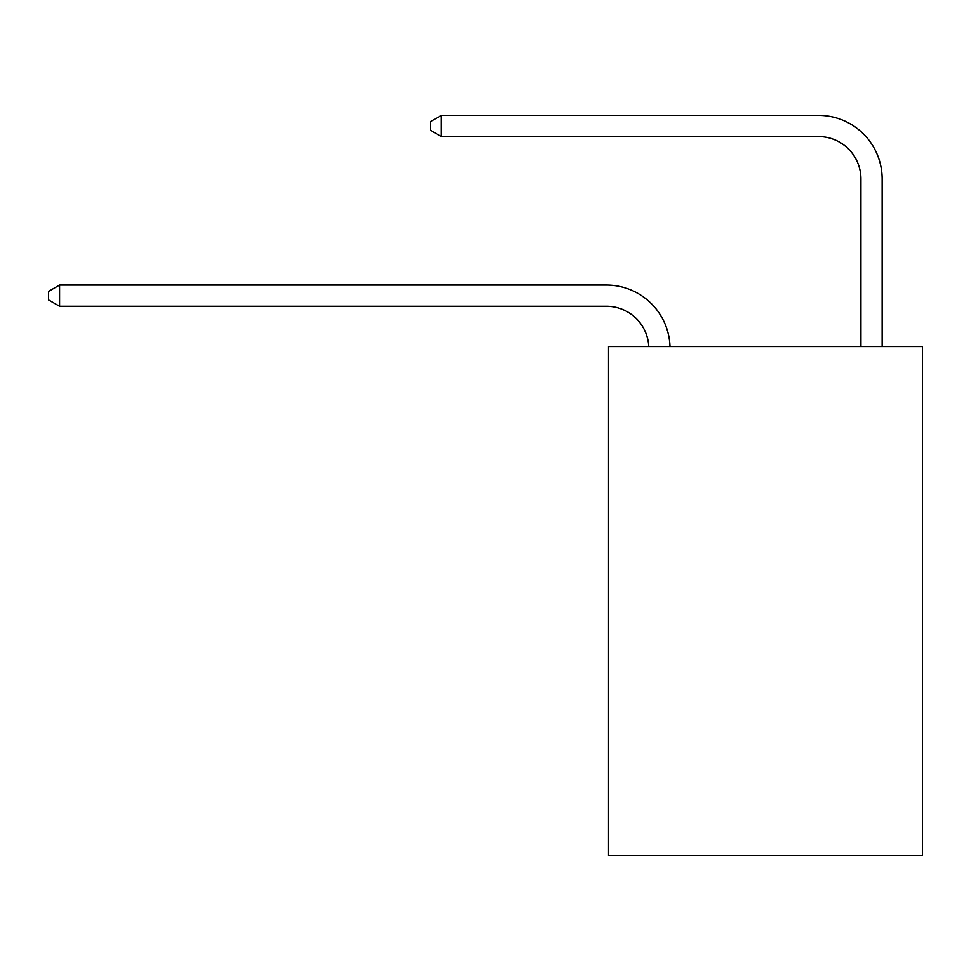 <?xml version="1.0" encoding="UTF-8"?>
<svg xmlns="http://www.w3.org/2000/svg" width="971" height="971" viewBox="0 0 971 971"><rect width="100%" height="100%" fill="white"/><g stroke="black" fill="none" stroke-linecap="round" stroke-linejoin="round"><path stroke-width="1.46" d="M922.45 346.562L922.45 855.633L608.526 855.633L608.526 346.562L922.45 346.562M606.402 306.266A42.421 42.421 0 0 1 648.774 346.562A42.421 42.421 0 0 0 606.402 306.266A42.421 42.421 0 0 1 648.774 346.562A42.421 42.421 0 0 0 606.402 306.266A42.421 42.421 0 0 1 648.774 346.562A42.421 42.421 0 0 0 606.402 306.266A42.421 42.421 0 0 1 648.774 346.562A42.421 42.421 0 0 0 606.402 306.266A42.421 42.421 0 0 1 648.774 346.562A42.421 42.421 0 0 0 606.402 306.266A42.421 42.421 0 0 1 648.774 346.562A42.421 42.421 0 0 0 606.402 306.266A42.421 42.421 0 0 1 648.774 346.562A42.421 42.421 -69.9 0 0 606.402 306.266L59.583 306.266L48.55 299.905L48.55 291.421L59.583 285.049L606.402 285.049A63.637 63.637 0 0 1 670.002 346.562M860.937 346.562L860.937 179.004A42.421 42.421 0 0 0 818.517 136.571L441.38 136.571L430.347 130.211L430.347 121.727L441.38 115.367L818.517 115.367A63.637 63.637 0 0 1 882.154 179.004L882.154 346.562M59.583 306.266L59.583 285.049L606.402 285.049M860.937 179.004A42.421 42.421 0 0 0 818.517 136.571A42.421 42.421 0 0 1 860.937 179.004A42.421 42.421 0 0 0 818.517 136.571A42.421 42.421 0 0 1 860.937 179.004A42.421 42.421 0 0 0 818.517 136.571A42.421 42.421 0 0 1 860.937 179.004A42.421 42.421 0 0 0 818.517 136.571A42.421 42.421 0 0 1 860.937 179.004A42.421 42.421 0 0 0 818.517 136.571A42.421 42.421 0 0 1 860.937 179.004A42.421 42.421 0 0 0 818.517 136.571A42.421 42.421 0 0 1 860.937 179.004A42.421 42.421 0 0 0 818.517 136.571M441.38 136.571L441.38 115.367L818.517 115.367"/></g></svg>
